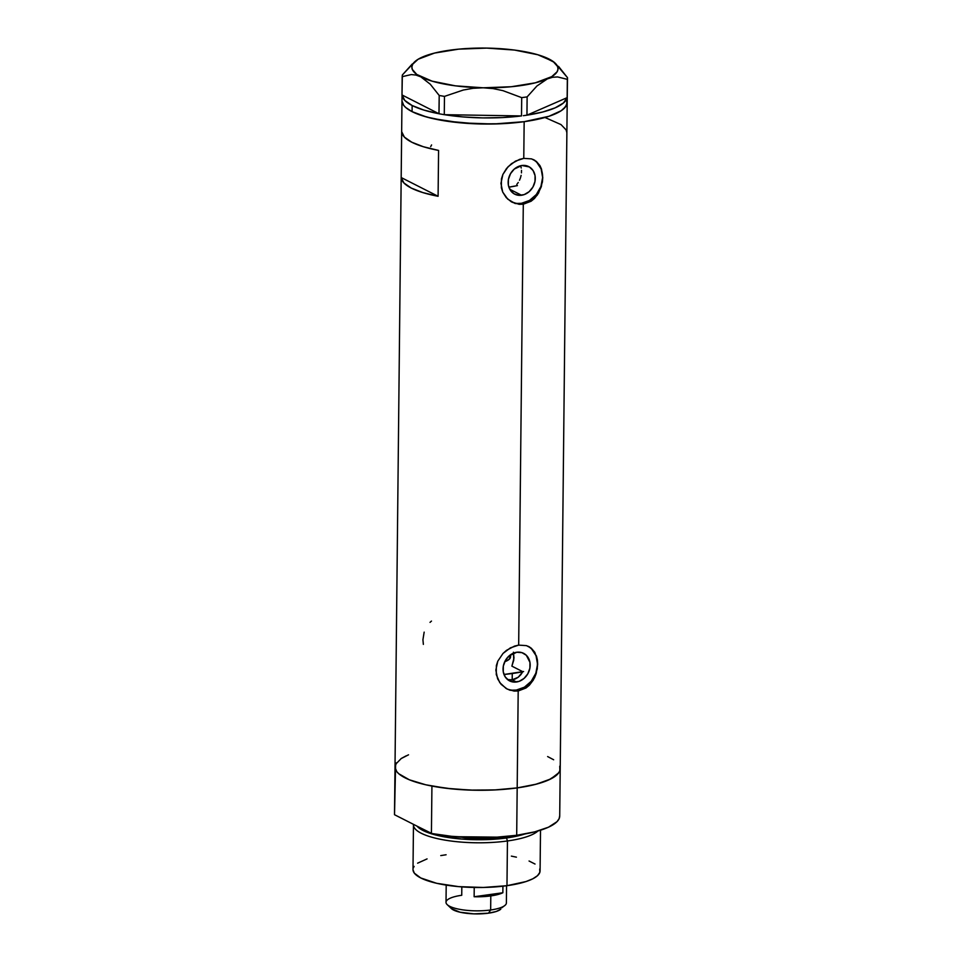 <?xml version="1.0" encoding="UTF-8"?>
<svg xmlns="http://www.w3.org/2000/svg" width="962" height="962" viewBox="0 0 962 962"><rect width="100%" height="100%" fill="white"/><g stroke="black" fill="none" stroke-linecap="round" stroke-linejoin="round"><path stroke-width="1.44" d="M431.589 144.949L430.663 146.657M424.158 632.13L422.931 639.73L423.364 644.384M431.481 621.079L430.014 622.366M516.462 681.998A15.452 13.035 -63.1 0 1 509.607 680.904A15.452 13.035 -63.1 0 1 503.559 665.043A15.452 13.035 -63.1 0 1 516.774 652.248L521.945 652.657L526.322 655.278L529.954 662.373L529.894 668.181L527.801 673.821L524.025 678.438L519.107 681.349L513.816 682.082L508.946 680.531L505.242 676.947L503.27 671.873L503.33 666.065L505.423 660.425L509.199 655.795L516.774 652.248A15.452 13.035 -63.1 0 1 523.617 653.342A15.452 13.035 -63.1 0 1 529.665 669.203A15.452 13.035 -63.1 0 1 516.462 681.998L512.193 679.833L516.462 681.998M508.934 679.833L512.193 679.833L507.563 679.557M521.548 195.25A15.452 13.035 -63.1 0 1 514.706 194.156A15.452 13.035 -63.1 0 1 508.657 178.295A15.452 13.035 -63.1 0 1 521.861 165.5L529.377 166.955L533.08 170.551L535.052 175.625L534.992 181.433L532.9 187.073L529.124 191.691L524.206 194.601L518.915 195.334L514.045 193.783L510.341 190.199L508.369 185.125L508.429 179.317L510.521 173.677L514.297 169.047L521.861 165.5A15.452 13.035 -63.1 0 1 528.715 166.594A15.452 13.035 -63.1 0 1 534.764 182.455A15.452 13.035 -63.1 0 1 521.548 195.25L509.788 189.273L521.548 195.25M511.604 201.948A23.834 20.094 116.9 0 0 521.464 203.307L523.292 204.233L519.131 204.329L511.183 201.707L506.228 197.595L502.705 192.051L501.358 187.806L501.455 178.824L502.885 174.447L506.529 168.482L511.58 163.6L519.612 159.355L523.773 158.369L531.541 158.886L534.86 160.377L539.898 165.548L541.51 169.096L542.772 177.561L541.329 186.7L537.325 195.033L531.108 201.238L523.292 204.233L518.674 645.117L526.442 645.634L529.761 647.125L534.8 652.296L537.385 659.884L537.674 664.309L536.231 673.448L534.535 677.813L529.365 685.233L526.01 687.986L518.193 690.981L514.033 691.077L507.227 689.081L501.13 684.343L497.607 678.799L495.839 670.093L497.787 661.195L502.994 653.463L510.389 647.859L518.674 645.117L523.292 204.233L515.031 203.463L507.732 199.134L502.705 192.051L500.937 183.345L502.885 174.447L508.092 166.715L515.488 161.111L523.773 158.369L524.158 121.681L523.773 158.369L531.541 158.886L536.327 161.4L539.898 165.548M506.505 688.696A23.834 20.094 116.9 0 0 516.378 690.055L518.193 690.981L517.183 787.902A82.612 22.463 0.6 0 0 560.221 768.662A82.612 22.463 -179.4 0 1 517.183 787.902L518.193 690.981L509.932 690.211L506.084 688.455L499.771 682.623L496.26 674.554L496.356 665.572L497.787 661.195L502.994 653.463L506.481 650.348L514.514 646.103L518.674 645.117L526.442 645.634L531.228 648.147L534.8 652.296M567.255 96.332L567.195 102.441A82.612 22.463 -179.4 0 1 524.158 121.681A82.612 22.463 -179.4 0 1 401.984 100.709A82.612 22.463 0.6 0 0 412.073 111.64L426.683 117.039L446.284 121.116L477.212 123.882L501.406 123.737L524.158 121.681L548.893 116.306L561.183 110.738L565.74 106.554L567.195 102.188L566.726 99.976L566.858 104.389L563.84 108.682L561.183 110.738L548.893 116.306L524.158 121.681L493.398 124.002L461.303 122.908L432.744 118.566L421.188 115.368L412.073 111.64L412.145 105.519A82.612 22.463 -179.4 0 1 402.056 94.985L438.961 113.732L402.056 94.985L404.762 100.397L412.145 105.519L412.073 111.64A82.612 22.463 0.6 0 0 504.894 123.545A82.612 22.463 0.6 0 0 567.195 102.441L559.716 816.053A82.612 22.463 0.6 0 1 516.69 835.293L517.183 787.902L536.531 784.114L550.793 778.931L558.766 772.775L559.884 770.61L559.74 766.197M396.452 762.83L395.009 767.195L396.729 771.596L398.773 773.749L409.331 779.785L425.769 784.788L446.669 788.323L470.226 790.103L494.432 789.958L517.183 787.902L496.296 789.862L474.038 790.211L452.044 788.912L431.926 786.074L431.421 833.465L394.516 814.718A82.612 22.463 0.6 0 1 394.504 814.321L395.009 766.93A82.612 22.463 0.6 0 0 517.183 787.902A82.612 22.463 -179.4 0 1 431.926 786.074L431.421 833.465A82.612 22.463 0.6 0 0 516.69 835.293L495.803 837.253L473.544 837.601L451.551 836.303L431.421 833.465L394.516 814.718L395.009 767.327A82.612 22.463 -179.4 0 1 395.009 766.93L402.044 94.601M438.576 150.421L438.095 196.284A82.612 22.463 -179.4 0 1 401.19 177.537L401.671 131.674A82.612 22.463 0.6 0 0 438.576 150.421L438.095 196.284L401.19 177.537L401.671 131.674L404.377 137.085L411.76 142.208L423.388 146.741L438.576 150.421M408.525 754.809L401.022 758.645M553.655 759.764L547.631 756.565M401.984 100.974L403.715 105.375L405.748 107.528L412.073 111.64L405.748 107.528L403.715 105.375L401.984 100.974M516.786 184.427L518.277 182.467L516.786 184.427M519.504 180.255L520.466 177.874L519.504 180.255M521.115 175.385L520.466 177.874L521.115 175.385M521.512 170.37L521.464 172.859L521.512 170.37M520.646 165.825L521.236 168.013L520.646 165.825M515.379 678.932L512.193 679.833L518.302 677.2L515.379 678.932M520.803 674.735L518.302 677.2L522.799 671.692L520.803 674.735M522.799 671.692L511.88 666.149L513.997 658.032L513.431 652.2L513.768 660.112L511.88 666.149L522.799 671.692A69.901 19.012 -179.4 0 1 512.265 673.52L512.193 679.833L512.265 673.52A69.901 19.012 -179.4 0 1 503.992 674.482L523.593 671.536M438.095 196.284L422.907 192.604L411.279 188.071L403.896 182.948L401.19 177.537L438.095 196.284M566.858 132.636L566.113 129.906L561.026 124.603L545.153 117.568M536.411 655.843L537.385 659.884L537.289 668.879L533.453 679.857L529.365 685.233L526.01 687.986L518.193 690.981L516.378 690.055A23.834 20.094 116.9 0 0 536.616 670.803A23.834 20.094 116.9 0 0 528.126 646.26M528.739 646.548L529.761 647.125M512.301 690.175L516.378 690.055L524.398 687.193L531.228 681.288L535.846 673.22L537.53 664.225L536.026 655.663L531.577 648.857L528.439 646.44M541.51 169.096L542.772 177.561L542.388 182.131L538.552 193.109L534.463 198.485L531.108 201.238L523.292 204.233L521.464 203.307A23.834 20.094 116.9 0 0 541.714 184.055A23.834 20.094 116.9 0 0 533.225 159.512M533.838 159.8L534.86 160.377M517.4 203.427L521.464 203.307L529.497 200.445L536.327 194.54L540.945 186.472L542.628 177.477L541.125 168.915L536.676 162.109L533.525 159.692M517.436 185.618L508.874 187.133A52.429 14.25 0.6 0 0 515.043 186.099M412.241 64.009L402.344 74.988L402.188 76.671L411.291 74.567L415.993 75.072L420.791 76.84L430.267 84.211L439.201 95.466L444.468 96.392L463.251 90.043L473.076 88.3L483.189 87.795L493.121 88.6L502.91 90.644L521.705 97.643L527.116 96.897L536.928 85.991L547.33 78.896A73.076 19.865 -179.4 0 1 483.189 87.795A73.076 19.865 -179.4 0 1 420.791 76.84A73.076 19.865 -179.4 0 1 414.899 61.604L402.344 74.988L401.996 94.961L402.188 76.671L411.291 74.567L415.993 75.072L420.791 76.84L430.267 84.211L439.201 95.466L444.468 96.392L444.276 114.682L442.496 114.37L444.276 114.682L444.468 96.392L463.251 90.043L473.076 88.3L483.189 87.795L493.121 88.6L502.91 90.644L521.705 97.643L527.116 96.897L526.984 115.163L525.096 115.44L526.923 115.187L527.116 96.897L536.928 85.991L547.33 78.896L552.501 77.285L557.587 76.936L567.339 79.341L567.496 77.669L567.255 96.537L567.496 77.669L555.098 63.071A73.076 19.865 -179.4 0 1 547.33 78.896L552.501 77.285L557.587 76.936L567.339 79.341L567.159 97.643L567.496 77.669L558.537 66.39M521.404 115.933L444.384 114.682L521.404 115.933L502.561 117.568L482.671 117.905L462.89 116.919L444.384 114.682A82.612 22.463 -179.4 0 0 521.404 115.933M414.899 61.604A73.076 19.865 -179.4 0 1 422.546 56.998L422.546 56.998A73.076 19.865 -179.4 0 1 486.688 48.1L486.676 48.1M439.201 95.466L438.961 113.732L440.8 114.081L439.009 113.769L439.201 95.466M521.705 97.643L521.512 115.945L521.705 97.643M567.099 97.667L526.984 115.163L567.099 97.667L563.443 102.97L555.182 107.84L542.784 111.989L526.984 115.163A82.612 22.463 -179.4 0 0 567.099 97.667M553.871 62.145L544.264 57.263L549.086 59.055A73.076 19.865 -179.4 0 1 555.098 63.071M486.7 48.1L458.597 49.158L434.523 53.078L418.121 59.259L412.734 64.177L411.88 66.763L412.277 69.36L416.774 74.447L432.046 81.145L455.363 85.834L483.189 87.795L511.279 86.736L535.353 82.816L551.755 76.635L557.142 71.717L557.996 69.132L557.599 66.534L553.102 61.448L537.83 54.75L514.514 50.06L486.688 48.1A73.076 19.865 -179.4 0 1 549.086 59.055M438.961 113.732L423.773 110.053L412.145 105.519A82.612 22.463 -179.4 0 0 438.961 113.732M442.496 114.37L440.8 114.081L442.496 114.37M525.096 115.44L523.352 115.68L525.096 115.44M413.468 824.843A63.552 17.28 -179.4 0 1 413.492 824.35A63.552 17.28 0.6 0 0 443.735 839.91A63.552 17.28 0.6 0 0 507.443 840.968A63.552 17.28 -179.4 0 1 413.468 824.843L412.999 869.564A63.552 17.28 0.6 0 0 506.974 885.689L507.443 840.968L506.517 837.974A1.587 0.734 82.1 0 1 505.976 836.519A1.587 0.734 -97.9 0 0 506.517 837.974L524.915 833.97A61.544 16.739 -179.4 0 1 506.517 837.974L507.443 840.968A63.552 17.28 0.6 0 0 537.974 830.976A63.552 17.28 -179.4 0 1 507.443 840.968L506.974 885.689A63.552 17.28 0.6 0 0 540.079 870.887L540.512 830.206M456.072 836.712L497.703 837.144A60.365 16.414 0.6 0 1 456.072 836.712M506.517 837.974L461.375 839.032L433.754 834.475L417.051 826.166A61.544 16.739 -179.4 0 0 506.517 837.974M559.716 815.668L559.114 818.698L557.01 821.68L548.46 827.212L534.68 831.865L516.69 835.293L517.183 787.902L535.173 784.475L548.953 779.821L557.503 774.29L559.607 771.308L560.209 768.277A82.612 22.463 -179.4 0 1 560.221 768.662M394.516 814.718L395.61 764.285L401.286 758.465L406.265 755.783M539.718 868.999L539.826 872.378L537.505 875.685L532.84 878.787L526.01 881.553L506.974 885.689L483.321 887.469L458.621 886.627L436.652 883.296L420.755 877.957L414.321 873.135L412.999 869.756M413.251 868.073L414.105 866.401M417.616 863.179L427.068 858.898M440.776 855.591L446.091 854.761M511.375 856.12L516.414 857.166M529.064 861.014L535.028 864.044M510.365 655.892L509.259 659.247L504.737 661.748A31.77 8.634 -179.4 0 0 510.545 656.842L510.569 654.737M501.779 907.791L505.122 905.254A30.183 8.201 -179.4 0 1 490.656 909.98L488.48 913.178A25.733 6.999 0.6 0 0 500.817 909.15L496.188 911.507L488.48 913.178L473.857 913.864L460.004 912.204L451.431 908.621A25.733 6.999 0.6 0 0 488.48 913.178L490.656 909.98A30.183 8.201 0.6 0 0 506.385 902.945L506.565 885.749M490.8 895.911L490.656 909.98L490.8 895.911A30.183 8.201 -179.4 0 1 474.134 896.74L474.23 887.469L474.134 896.74L502.861 892.748A30.183 8.201 -179.4 0 1 490.8 895.911L474.134 896.74L502.861 892.748L490.8 895.911M502.922 886.194L502.861 892.748L502.922 886.194M446.2 885.112L446.019 902.32A30.183 8.201 0.6 0 0 490.656 909.98A30.183 8.201 -179.4 0 1 447.222 904.653A30.183 8.201 -179.4 0 1 461.736 895.285L461.82 886.892M447.222 904.653L451.443 908.633"/></g></svg>
